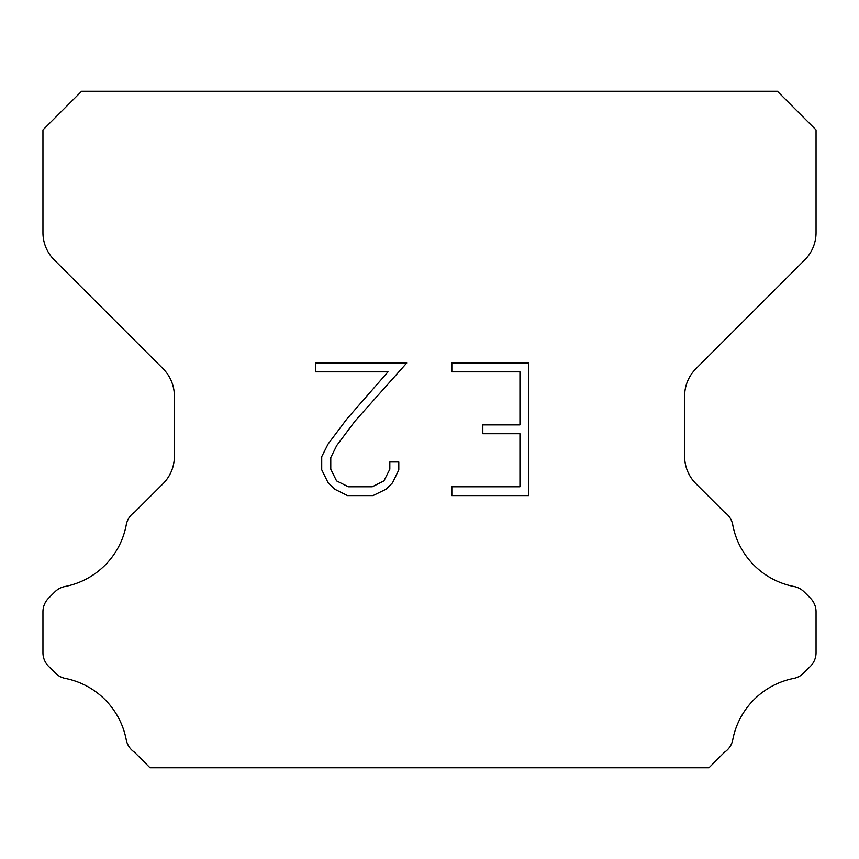 <?xml version="1.0" encoding="UTF-8"?>
<svg xmlns="http://www.w3.org/2000/svg" width="859" height="859" viewBox="0 0 859 859"><rect width="100%" height="100%" fill="white"/><g stroke="black" fill="none" stroke-linecap="round" stroke-linejoin="round"><path stroke-width="1.29" d="M519.942 486.752L519.942 433.72L482.822 433.72L482.822 424.883L519.942 424.883L519.942 371.84L451.834 371.84L451.834 363.003L528.779 363.003L528.779 495.589L451.834 495.589L451.834 486.752L519.942 486.752M398.801 461.97L398.801 469.927L392.499 482.865L385.938 489.297L372.989 495.589L347.519 495.589L334.666 489.201L328.106 482.726L321.717 469.787L321.717 456.666L328.106 443.974L346.832 419.042L388.01 371.84L315.586 371.84L315.586 363.003L406.736 363.003L355.121 420.996L336.739 445.499L330.779 457.589L330.779 469.229L336.556 480.89L348.303 486.752L372.301 486.752L383.952 480.868L389.825 469.229L389.825 461.97L398.801 461.97M777.395 91.269L81.605 91.269L42.95 129.924L42.95 232.606A38.655 38.655 0 0 0 54.267 259.944L163.06 368.726A38.655 38.655 0 0 1 174.377 396.063L174.377 456.365A38.655 38.655 0 0 1 163.06 483.703L134.552 512.2A19.328 19.328 0 0 0 126.176 525.268A77.31 77.31 0 0 1 64.919 586.536A19.328 19.328 0 0 0 54.912 591.851L48.609 598.143A19.328 19.328 0 0 0 42.95 611.812L42.95 652.679A19.328 19.328 0 0 0 48.609 666.348L55.373 673.112A19.328 19.328 0 0 0 65.295 678.406A77.31 77.31 0 0 1 126.133 739.245A19.328 19.328 0 0 0 134.466 752.194L149.992 767.731L709.008 767.731L724.534 752.194A19.328 19.328 0 0 0 732.867 739.245A77.31 77.31 0 0 1 793.705 678.406A19.328 19.328 0 0 0 803.627 673.112L810.391 666.348A19.328 19.328 0 0 0 816.05 652.679L816.05 611.812A19.328 19.328 0 0 0 810.391 598.143L804.088 591.851A19.328 19.328 0 0 0 794.081 586.536A77.31 77.31 0 0 1 732.824 525.268A19.328 19.328 0 0 0 724.448 512.2L695.94 483.703A38.655 38.655 0 0 1 684.623 456.365L684.623 396.063A38.655 38.655 0 0 1 695.94 368.726L804.733 259.944A38.655 38.655 0 0 0 816.05 232.606L816.05 129.924L777.395 91.269"/></g></svg>
